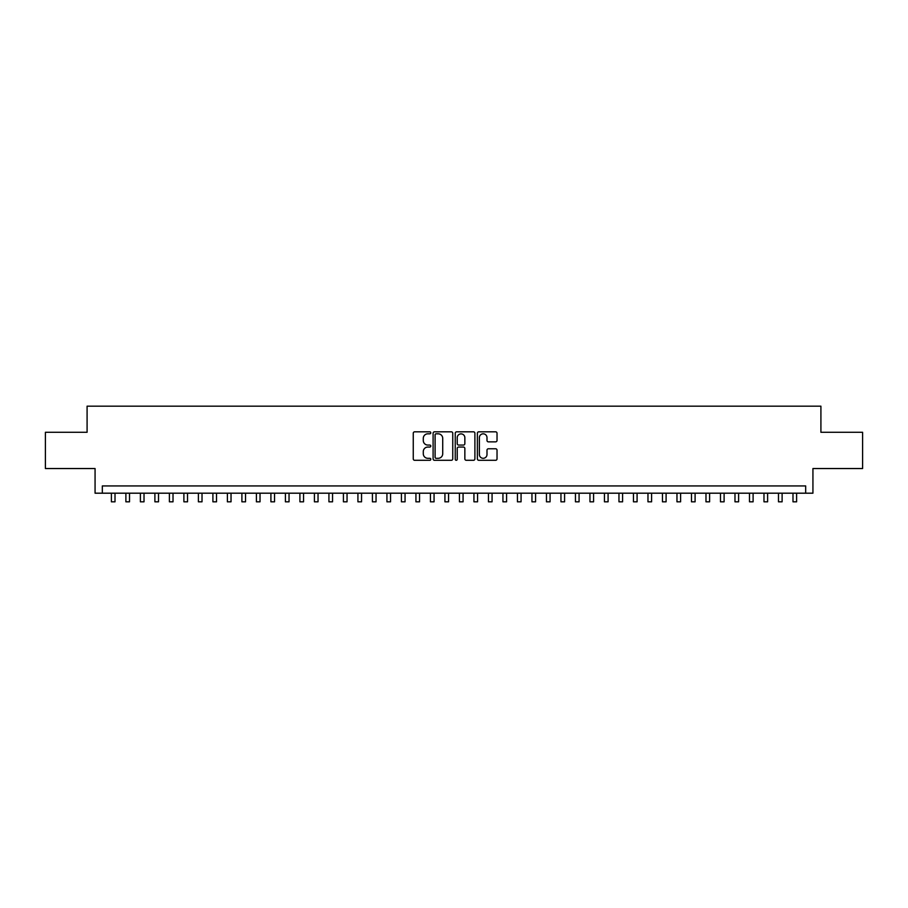 <?xml version="1.0" encoding="UTF-8"?>
<svg xmlns="http://www.w3.org/2000/svg" width="908" height="908" viewBox="0 0 908 908"><rect width="100%" height="100%" fill="white"/><g stroke="black" fill="none" stroke-linecap="round" stroke-linejoin="round"><path stroke-width="1.36" d="M430.801 432.821A0.999 0.999 0 0 0 429.802 431.822L414.672 431.822A1.419 1.419 0 0 0 413.254 433.252L413.254 458.869A1.419 1.419 0 0 0 414.672 460.299L429.802 460.299A0.999 0.999 0 0 0 430.801 459.3A0.999 0.999 0 0 0 429.802 458.302L427.838 458.302A4.551 4.551 0 0 1 423.287 453.75L423.287 451.616A4.551 4.551 0 0 1 427.838 447.054L429.802 447.054A0.999 0.999 0 0 0 430.801 446.055A0.999 0.999 0 0 0 429.802 445.068L427.838 445.068A4.551 4.551 0 0 1 423.287 440.505L423.287 438.371A4.551 4.551 0 0 1 427.838 433.82L429.802 433.82A0.999 0.999 0 0 0 430.801 432.821M495.598 441.856A1.419 1.419 0 0 0 497.028 440.437L497.028 433.252A1.419 1.419 0 0 0 495.598 431.822L478.8 431.822A1.419 1.419 0 0 0 477.381 433.252L477.381 458.869A1.419 1.419 0 0 0 478.8 460.299L495.598 460.299A1.419 1.419 0 0 0 497.028 458.869L497.028 450.186A1.419 1.419 0 0 0 495.598 448.768L488.413 448.768A1.419 1.419 0 0 0 486.994 450.186L486.994 454.499A3.802 3.802 0 0 1 483.181 458.302A3.802 3.802 0 0 1 479.379 454.499L479.379 437.622A3.802 3.802 0 0 1 483.181 433.82A3.802 3.802 0 0 1 486.994 437.622L486.994 440.437A1.419 1.419 0 0 0 488.413 441.856L495.598 441.856M805.68 493.192L812.932 493.192L812.932 468.539L862.6 468.539L862.6 432.287L820.911 432.287L820.911 406.182L87.089 406.182L87.089 432.287L45.4 432.287L45.4 468.539L95.068 468.539L95.068 493.192L805.68 493.192L805.68 485.939L102.32 485.939L102.32 493.192M452.751 433.252A1.419 1.419 0 0 0 451.333 431.822L434.535 431.822A1.419 1.419 0 0 0 433.105 433.252L433.105 458.869A1.419 1.419 0 0 0 434.535 460.299L451.333 460.299A1.419 1.419 0 0 0 452.751 458.869L452.751 433.252M456.667 431.822L473.465 431.822A1.419 1.419 0 0 1 474.895 433.252L474.895 458.869A1.419 1.419 0 0 1 473.465 460.299L466.281 460.299A1.419 1.419 0 0 1 464.851 458.869L464.851 448.484A1.419 1.419 0 0 0 463.432 447.054L458.665 447.054A1.419 1.419 0 0 0 457.235 448.484L457.235 459.3A0.999 0.999 0 0 1 456.247 460.299A0.999 0.999 0 0 1 455.249 459.3L455.249 433.252A1.419 1.419 0 0 1 456.667 431.822M436.101 433.82A0.999 0.999 0 0 0 435.102 434.819L435.102 457.303A0.999 0.999 0 0 0 436.101 458.302L438.167 458.302A4.551 4.551 0 0 0 442.718 453.75L442.718 438.371A4.551 4.551 0 0 0 438.167 433.82L436.101 433.82M464.851 437.701A3.802 3.802 0 0 0 461.048 433.888A3.802 3.802 0 0 0 457.235 437.701L457.235 443.637A1.419 1.419 0 0 0 458.665 445.068L463.432 445.068A1.419 1.419 0 0 0 464.851 443.637L464.851 437.701M111.389 493.192L111.389 501.818L115.01 501.818L115.01 493.192M125.883 493.192L125.883 501.818L129.515 501.818L129.515 493.192M140.388 493.192L140.388 501.818L144.02 501.818L144.02 493.192M154.893 493.192L154.893 501.818L158.514 501.818L158.514 493.192M169.399 493.192L169.399 501.818L173.019 501.818L173.019 493.192M183.893 493.192L183.893 501.818L187.525 501.818L187.525 493.192M198.398 493.192L198.398 501.818L202.019 501.818L202.019 493.192M212.903 493.192L212.903 501.818L216.524 501.818L216.524 493.192M227.397 493.192L227.397 501.818L231.029 501.818L231.029 493.192M241.903 493.192L241.903 501.818L245.535 501.818L245.535 493.192M256.408 493.192L256.408 501.818L260.029 501.818L260.029 493.192M270.913 493.192L270.913 501.818L274.534 501.818L274.534 493.192M285.407 493.192L285.407 501.818L289.039 501.818L289.039 493.192M299.912 493.192L299.912 501.818L303.544 501.818L303.544 493.192M314.418 493.192L314.418 501.818L318.038 501.818L318.038 493.192M328.923 493.192L328.923 501.818L332.544 501.818L332.544 493.192M343.417 493.192L343.417 501.818L347.049 501.818L347.049 493.192M357.922 493.192L357.922 501.818L361.543 501.818L361.543 493.192M372.428 493.192L372.428 501.818L376.048 501.818L376.048 493.192M386.933 493.192L386.933 501.818L390.554 501.818L390.554 493.192M401.427 493.192L401.427 501.818L405.059 501.818L405.059 493.192M415.932 493.192L415.932 501.818L419.553 501.818L419.553 493.192M430.437 493.192L430.437 501.818L434.058 501.818L434.058 493.192M444.931 493.192L444.931 501.818L448.563 501.818L448.563 493.192M459.437 493.192L459.437 501.818L463.069 501.818L463.069 493.192M473.942 493.192L473.942 501.818L477.563 501.818L477.563 493.192M488.447 493.192L488.447 501.818L492.068 501.818L492.068 493.192M502.941 493.192L502.941 501.818L506.573 501.818L506.573 493.192M517.447 493.192L517.447 501.818L521.067 501.818L521.067 493.192M531.952 493.192L531.952 501.818L535.572 501.818L535.572 493.192M546.457 493.192L546.457 501.818L550.078 501.818L550.078 493.192M560.951 493.192L560.951 501.818L564.583 501.818L564.583 493.192M575.456 493.192L575.456 501.818L579.077 501.818L579.077 493.192M589.962 493.192L589.962 501.818L593.582 501.818L593.582 493.192M604.456 493.192L604.456 501.818L608.088 501.818L608.088 493.192M618.961 493.192L618.961 501.818L622.593 501.818L622.593 493.192M633.466 493.192L633.466 501.818L637.087 501.818L637.087 493.192M647.971 493.192L647.971 501.818L651.592 501.818L651.592 493.192M662.465 493.192L662.465 501.818L666.097 501.818L666.097 493.192M676.971 493.192L676.971 501.818L680.603 501.818L680.603 493.192M691.476 493.192L691.476 501.818L695.097 501.818L695.097 493.192M705.981 493.192L705.981 501.818L709.602 501.818L709.602 493.192M720.475 493.192L720.475 501.818L724.107 501.818L724.107 493.192M734.981 493.192L734.981 501.818L738.601 501.818L738.601 493.192M749.486 493.192L749.486 501.818L753.107 501.818L753.107 493.192M763.98 493.192L763.98 501.818L767.612 501.818L767.612 493.192M778.485 493.192L778.485 501.818L782.117 501.818L782.117 493.192M792.99 493.192L792.99 501.818L796.611 501.818L796.611 493.192"/></g></svg>
